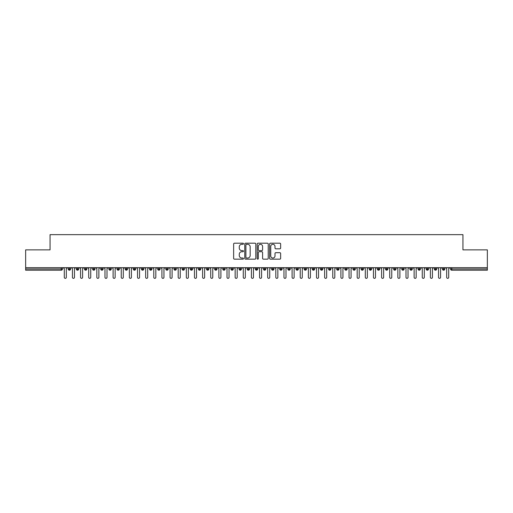 <?xml version="1.0" encoding="UTF-8"?>
<svg xmlns="http://www.w3.org/2000/svg" width="513" height="513" viewBox="0 0 513 513"><rect width="100%" height="100%" fill="white"/><g stroke="black" fill="none" stroke-linecap="round" stroke-linejoin="round"><path stroke-width="0.77" d="M243.483 243.746A0.558 0.558 0 0 0 242.925 243.188L234.441 243.188A0.802 0.802 0 0 0 233.639 243.983L233.639 258.36A0.802 0.802 0 0 0 234.441 259.155L242.925 259.155A0.558 0.558 0 0 0 243.483 258.597A0.558 0.558 0 0 0 242.925 258.039L241.828 258.039A2.559 2.559 0 0 1 239.27 255.48L239.27 254.288A2.559 2.559 0 0 1 241.828 251.729L242.925 251.729A0.558 0.558 0 0 0 243.483 251.171A0.558 0.558 0 0 0 242.925 250.613L241.828 250.613A2.559 2.559 0 0 1 239.27 248.055L239.27 246.862A2.559 2.559 0 0 1 241.828 244.303L242.925 244.303A0.558 0.558 0 0 0 243.483 243.746M279.835 248.818A0.802 0.802 0 0 0 280.637 248.016L280.637 243.983A0.802 0.802 0 0 0 279.835 243.188L270.415 243.188A0.802 0.802 0 0 0 269.614 243.983L269.614 258.36A0.802 0.802 0 0 0 270.415 259.155L279.835 259.155A0.802 0.802 0 0 0 280.637 258.36L280.637 253.486A0.802 0.802 0 0 0 279.835 252.691L275.808 252.691A0.802 0.802 0 0 0 275.006 253.486L275.006 255.904A2.135 2.135 0 0 1 272.871 258.039A2.135 2.135 0 0 1 270.736 255.904L270.736 246.439A2.135 2.135 0 0 1 272.871 244.303A2.135 2.135 0 0 1 275.006 246.439L275.006 248.016A0.802 0.802 0 0 0 275.808 248.818L279.835 248.818M25.65 267.683L487.35 267.683L487.35 249.869L462.944 249.869L462.944 234.653L50.056 234.653L50.056 249.869L25.65 249.869L25.65 268.985L61.22 268.985L61.22 267.683M255.801 243.983A0.802 0.802 0 0 0 254.999 243.188L245.58 243.188A0.802 0.802 0 0 0 244.778 243.983L244.778 258.36A0.802 0.802 0 0 0 245.58 259.155L254.999 259.155A0.802 0.802 0 0 0 255.801 258.36L255.801 243.983M258.001 243.188L267.42 243.188A0.802 0.802 0 0 1 268.222 243.983L268.222 258.36A0.802 0.802 0 0 1 267.42 259.155L263.387 259.155A0.802 0.802 0 0 1 262.592 258.36L262.592 252.531A0.802 0.802 0 0 0 261.79 251.729L259.116 251.729A0.802 0.802 0 0 0 258.315 252.531L258.315 258.597A0.558 0.558 0 0 1 257.757 259.155A0.558 0.558 0 0 1 257.199 258.597L257.199 243.983A0.802 0.802 0 0 1 258.001 243.188M62.445 268.985L61.22 268.985L61.22 270.21A1.218 1.218 0 0 0 62.445 268.985L62.445 267.683L62.445 268.985A1.218 1.218 0 0 1 61.22 270.21L25.65 270.21L25.65 268.985M487.35 267.683L487.35 270.21L451.78 270.21A1.218 1.218 0 0 1 450.555 268.985L450.555 267.683M69.402 267.683L69.402 270.21A1.218 1.218 0 0 1 68.178 268.985L68.178 267.683M70.582 267.683L70.582 268.992L68.178 268.985A1.218 1.218 0 0 0 69.402 270.21A1.218 1.218 0 0 0 70.582 268.992A1.218 1.218 0 0 1 69.402 270.21M77.534 267.683L77.534 268.985L76.315 268.985L76.315 267.683L76.315 268.985A1.218 1.218 0 0 0 77.534 270.21A1.218 1.218 0 0 0 78.713 268.992L78.713 268.992A1.218 1.218 0 0 1 77.534 270.21A1.218 1.218 0 0 1 76.315 268.985A1.218 1.218 0 0 0 77.534 270.21L77.534 268.985L78.713 268.985L78.713 267.683M85.671 267.683L85.671 268.985L84.453 268.985L84.453 267.683L84.453 268.985A1.218 1.218 0 0 0 85.671 270.21A1.218 1.218 0 0 0 86.851 268.992L86.851 268.992A1.218 1.218 0 0 1 85.671 270.21A1.218 1.218 0 0 1 84.453 268.985A1.218 1.218 0 0 0 85.671 270.21L85.671 268.985L86.851 268.985L86.851 267.683M93.808 267.683L93.808 268.985L92.584 268.985L92.584 267.683L92.584 268.985A1.218 1.218 0 0 0 93.808 270.21A1.218 1.218 0 0 0 94.988 268.992L94.988 268.992A1.218 1.218 0 0 1 93.808 270.21A1.218 1.218 0 0 1 92.584 268.985A1.218 1.218 0 0 0 93.808 270.21L93.808 268.985L94.988 268.985L94.988 267.683M101.94 267.683L101.94 268.985L100.721 268.985L100.721 267.683L100.721 268.985A1.218 1.218 0 0 0 101.94 270.21A1.218 1.218 0 0 0 103.119 268.992L103.119 268.992A1.218 1.218 0 0 1 101.94 270.21A1.218 1.218 0 0 1 100.721 268.985A1.218 1.218 0 0 0 101.94 270.21L101.94 268.985L103.119 268.985L103.119 267.683M110.077 270.21A1.218 1.218 0 0 1 108.859 268.985L108.859 267.683L108.859 268.985A1.218 1.218 0 0 0 110.077 270.21A1.218 1.218 0 0 0 111.257 268.992L111.257 268.992A1.218 1.218 0 0 1 110.077 270.21L110.077 268.985L111.257 268.985L111.257 267.683M118.214 267.683L118.214 270.21A1.218 1.218 0 0 1 116.996 268.985L116.996 267.683L116.996 268.985A1.218 1.218 0 0 0 118.214 270.21A1.218 1.218 0 0 0 119.394 268.992L119.394 267.683M126.352 267.683L126.352 270.21A1.218 1.218 0 0 1 125.127 268.985L125.127 267.683L125.127 268.985A1.218 1.218 0 0 0 126.352 270.21A1.218 1.218 0 0 0 127.532 268.992L127.532 267.683M134.483 267.683L134.483 268.985L133.265 268.985L133.265 267.683L133.265 268.985A1.218 1.218 0 0 0 134.483 270.21A1.218 1.218 0 0 0 135.663 268.992L135.663 268.992A1.218 1.218 0 0 1 134.483 270.21A1.218 1.218 0 0 1 133.265 268.985A1.218 1.218 0 0 0 134.483 270.21L134.483 268.985L135.663 268.985L135.663 267.683M142.62 267.683L142.62 268.985L141.402 268.985L141.402 267.683L141.402 268.985A1.218 1.218 0 0 0 142.62 270.21A1.218 1.218 0 0 0 143.8 268.992L143.8 268.992A1.218 1.218 0 0 1 142.62 270.21A1.218 1.218 0 0 1 141.402 268.985A1.218 1.218 0 0 0 142.62 270.21L142.62 268.985L143.8 268.985L143.8 267.683M150.758 267.683L150.758 268.985L149.533 268.985L149.533 267.683L149.533 268.985A1.218 1.218 0 0 0 150.758 270.21A1.218 1.218 0 0 0 151.938 268.992L151.938 268.992A1.218 1.218 0 0 1 150.758 270.21A1.218 1.218 0 0 1 149.533 268.985A1.218 1.218 0 0 0 150.758 270.21L150.758 268.985L151.938 268.985L151.938 267.683M158.895 267.683L158.895 268.985L157.671 268.985L157.671 267.683L157.671 268.985A1.218 1.218 0 0 0 158.895 270.21A1.218 1.218 0 0 0 160.069 268.992L160.069 268.992A1.218 1.218 0 0 1 158.895 270.21A1.218 1.218 0 0 1 157.671 268.985A1.218 1.218 0 0 0 158.895 270.21L158.895 268.985L160.069 268.985L160.069 267.683M167.026 267.683L167.026 270.21A1.218 1.218 0 0 1 165.808 268.985A1.218 1.218 0 0 0 167.026 270.21A1.218 1.218 0 0 1 165.808 268.985L165.808 267.683M168.206 267.683L168.206 268.992A1.218 1.218 0 0 1 167.026 270.21A1.218 1.218 0 0 0 168.206 268.992M175.164 270.21A1.218 1.218 0 0 1 173.945 268.985L173.945 267.683L173.945 268.985A1.218 1.218 0 0 0 175.164 270.21A1.218 1.218 0 0 0 176.344 268.992L176.344 268.992A1.218 1.218 0 0 1 175.164 270.21L175.164 268.985L176.344 268.985L176.344 267.683L176.344 268.985M183.301 267.683L183.301 270.21A1.218 1.218 0 0 1 182.077 268.985L182.077 267.683L182.077 268.985A1.218 1.218 0 0 0 183.301 270.21A1.218 1.218 0 0 0 184.481 268.992L184.481 267.683M191.432 267.683L191.432 270.21A1.218 1.218 0 0 1 190.214 268.985L190.214 267.683L190.214 268.985A1.218 1.218 0 0 0 191.432 270.21A1.218 1.218 0 0 0 192.612 268.992L192.612 267.683M199.57 267.683L199.57 268.985L198.351 268.985A1.218 1.218 0 0 0 199.57 270.21A1.218 1.218 0 0 1 198.351 268.985L198.351 267.683L198.351 268.985A1.218 1.218 0 0 0 199.57 270.21A1.218 1.218 0 0 0 200.75 268.992L200.75 267.683L200.75 268.985L199.57 268.985L199.57 270.21A1.218 1.218 0 0 0 200.75 268.992M207.707 270.21A1.218 1.218 0 0 1 206.489 268.985L206.489 267.683L206.489 268.985A1.218 1.218 0 0 0 207.707 270.21A1.218 1.218 0 0 0 208.887 268.992L208.887 268.992A1.218 1.218 0 0 1 207.707 270.21L207.707 268.985L208.887 268.985L208.887 267.683M215.845 267.683L215.845 268.985L214.62 268.985L214.62 267.683L214.62 268.985A1.218 1.218 0 0 0 215.845 270.21A1.218 1.218 0 0 0 217.025 268.992L217.025 268.992A1.218 1.218 0 0 1 215.845 270.21A1.218 1.218 0 0 1 214.62 268.985A1.218 1.218 0 0 0 215.845 270.21L215.845 268.985L217.025 268.985L217.025 267.683M223.976 270.21A1.218 1.218 0 0 1 222.757 268.985L222.757 267.683L222.757 268.985A1.218 1.218 0 0 0 223.976 270.21A1.218 1.218 0 0 0 225.156 268.992L225.156 268.992A1.218 1.218 0 0 1 223.976 270.21L223.976 268.985L225.156 268.985L225.156 267.683M232.113 267.683L232.113 270.21A1.218 1.218 0 0 1 230.895 268.985L230.895 267.683M233.293 267.683L233.293 268.992L230.895 268.985A1.218 1.218 0 0 0 232.113 270.21A1.218 1.218 0 0 0 233.293 268.992A1.218 1.218 0 0 1 232.113 270.21M240.251 270.21A1.218 1.218 0 0 1 239.026 268.985L239.026 267.683L239.026 268.985A1.218 1.218 0 0 0 240.251 270.21A1.218 1.218 0 0 0 241.431 268.992L241.431 268.992A1.218 1.218 0 0 1 240.251 270.21L240.251 268.985L241.431 268.985L241.431 267.683M248.382 267.683L248.382 270.21A1.218 1.218 0 0 1 247.163 268.985L247.163 267.683M249.562 267.683L249.562 268.992L247.163 268.985A1.218 1.218 0 0 0 248.382 270.21A1.218 1.218 0 0 0 249.562 268.992A1.218 1.218 0 0 1 248.382 270.21M256.519 267.683L256.519 270.21A1.218 1.218 0 0 1 255.301 268.985L255.301 267.683M257.699 267.683L257.699 268.992L255.301 268.985A1.218 1.218 0 0 0 256.519 270.21A1.218 1.218 0 0 0 257.699 268.992A1.218 1.218 0 0 1 256.519 270.21M264.657 267.683L264.657 270.21A1.218 1.218 0 0 1 263.438 268.985A1.218 1.218 0 0 0 264.657 270.21A1.218 1.218 0 0 1 263.438 268.985L263.438 267.683M265.837 267.683L265.837 268.992L265.837 267.683M272.794 267.683L272.794 270.21A1.218 1.218 0 0 1 271.569 268.985L271.569 267.683M273.974 267.683L273.974 268.992L271.569 268.985A1.218 1.218 0 0 0 272.794 270.21A1.218 1.218 0 0 0 273.974 268.992A1.218 1.218 0 0 1 272.794 270.21M280.925 267.683L280.925 270.21A1.218 1.218 0 0 1 279.707 268.985L279.707 267.683M282.105 267.683L282.105 268.992L279.707 268.985A1.218 1.218 0 0 0 280.925 270.21A1.218 1.218 0 0 0 282.105 268.992A1.218 1.218 0 0 1 280.925 270.21M289.063 267.683L289.063 270.21A1.218 1.218 0 0 1 287.844 268.985L287.844 267.683M290.243 267.683L290.243 268.992L287.844 268.985A1.218 1.218 0 0 0 289.063 270.21A1.218 1.218 0 0 0 290.243 268.992A1.218 1.218 0 0 1 289.063 270.21M297.2 267.683L297.2 270.21A1.218 1.218 0 0 1 295.975 268.985L295.975 267.683M298.38 267.683L298.38 268.992L295.975 268.985A1.218 1.218 0 0 0 297.2 270.21A1.218 1.218 0 0 0 298.38 268.992A1.218 1.218 0 0 1 297.2 270.21M305.338 267.683L305.338 270.21A1.218 1.218 0 0 1 304.113 268.985L304.113 267.683M306.511 267.683L306.511 268.992L306.511 267.683M313.469 267.683L313.469 270.21A1.218 1.218 0 0 1 312.25 268.985L312.25 267.683M314.649 267.683L314.649 268.992L312.25 268.985A1.218 1.218 0 0 0 313.469 270.21A1.218 1.218 0 0 0 314.649 268.992A1.218 1.218 0 0 1 313.469 270.21M321.606 270.21A1.218 1.218 0 0 1 320.388 268.985L320.388 267.683L320.388 268.985A1.218 1.218 0 0 0 321.606 270.21A1.218 1.218 0 0 0 322.786 268.992L322.786 268.992A1.218 1.218 0 0 1 321.606 270.21L321.606 268.985L322.786 268.985L322.786 267.683M329.744 267.683L329.744 270.21A1.218 1.218 0 0 1 328.519 268.985L328.519 267.683M330.923 267.683L330.923 268.992L330.923 267.683M337.875 267.683L337.875 270.21A1.218 1.218 0 0 1 336.656 268.985A1.218 1.218 0 0 0 337.875 270.21A1.218 1.218 0 0 1 336.656 268.985L336.656 267.683M339.055 267.683L339.055 268.992L339.055 267.683M346.012 267.683L346.012 268.985L344.794 268.985L344.794 267.683L344.794 268.985A1.218 1.218 0 0 0 346.012 270.21A1.218 1.218 0 0 0 347.192 268.992L347.192 268.992A1.218 1.218 0 0 1 346.012 270.21A1.218 1.218 0 0 1 344.794 268.985A1.218 1.218 0 0 0 346.012 270.21L346.012 268.985L347.192 268.985L347.192 267.683M354.15 267.683L354.15 270.21A1.218 1.218 0 0 1 352.931 268.985A1.218 1.218 0 0 0 354.15 270.21A1.218 1.218 0 0 1 352.931 268.985L352.931 267.683M355.329 267.683L355.329 268.992A1.218 1.218 0 0 1 354.15 270.21A1.218 1.218 0 0 0 355.329 268.992M362.287 270.21A1.218 1.218 0 0 1 361.062 268.985L361.062 267.683L361.062 268.985A1.218 1.218 0 0 0 362.287 270.21A1.218 1.218 0 0 0 363.467 268.992L363.467 268.992A1.218 1.218 0 0 1 362.287 270.21L362.287 268.985L363.467 268.985L363.467 267.683M370.418 267.683L370.418 270.21A1.218 1.218 0 0 1 369.2 268.985L369.2 267.683M371.598 267.683L371.598 268.992L371.598 267.683M378.556 267.683L378.556 270.21A1.218 1.218 0 0 1 377.337 268.985A1.218 1.218 0 0 0 378.556 270.21A1.218 1.218 0 0 1 377.337 268.985L377.337 267.683M379.735 267.683L379.735 268.992L379.735 267.683M386.693 267.683L386.693 270.21A1.218 1.218 0 0 1 385.468 268.985L385.468 267.683M387.873 267.683L387.873 268.992L387.873 267.683M394.824 267.683L394.824 270.21A1.218 1.218 0 0 1 393.606 268.985L393.606 267.683M396.004 267.683L396.004 268.992A1.218 1.218 0 0 1 394.824 270.21A1.218 1.218 0 0 0 396.004 268.992M402.962 267.683L402.962 270.21A1.218 1.218 0 0 1 401.743 268.985A1.218 1.218 0 0 0 402.962 270.21A1.218 1.218 0 0 1 401.743 268.985L401.743 267.683M404.141 267.683L404.141 268.992L401.743 268.985M411.099 267.683L411.099 270.21A1.218 1.218 0 0 1 409.881 268.985A1.218 1.218 0 0 0 411.099 270.21A1.218 1.218 0 0 1 409.881 268.985L409.881 267.683M409.881 268.985L412.279 268.985L412.279 267.683L412.279 268.992A1.218 1.218 0 0 1 411.099 270.21A1.218 1.218 0 0 0 412.279 268.992M419.236 267.683L419.236 268.985L418.012 268.985L418.012 267.683L418.012 268.985A1.218 1.218 0 0 0 419.236 270.21A1.218 1.218 0 0 0 420.416 268.992L420.416 268.992A1.218 1.218 0 0 1 419.236 270.21A1.218 1.218 0 0 1 418.012 268.985A1.218 1.218 0 0 0 419.236 270.21L419.236 268.985L420.416 268.985L420.416 267.683M427.367 267.683L427.367 270.21A1.218 1.218 0 0 1 426.149 268.985A1.218 1.218 0 0 0 427.367 270.21A1.218 1.218 0 0 1 426.149 268.985L426.149 267.683M428.547 267.683L428.547 268.992A1.218 1.218 0 0 1 427.367 270.21A1.218 1.218 0 0 0 428.547 268.992M435.505 267.683L435.505 270.21A1.218 1.218 0 0 1 434.287 268.985A1.218 1.218 0 0 0 435.505 270.21A1.218 1.218 0 0 1 434.287 268.985L434.287 267.683M436.685 267.683L436.685 268.992L436.685 267.683M443.642 267.683L443.642 270.21A1.218 1.218 0 0 1 442.418 268.985L442.418 267.683M444.822 267.683L444.822 268.992L444.822 267.683M110.077 267.683L110.077 268.985L108.859 268.985M175.164 267.683L175.164 268.985L173.945 268.985M207.707 267.683L207.707 268.985L206.489 268.985M223.976 267.683L223.976 268.985L222.757 268.985M240.251 267.683L240.251 268.985L239.026 268.985M264.657 270.21A1.218 1.218 0 0 0 265.837 268.992A1.218 1.218 0 0 1 264.657 270.21M305.338 270.21A1.218 1.218 0 0 0 306.511 268.992A1.218 1.218 0 0 1 305.338 270.21A1.218 1.218 0 0 1 304.113 268.985L306.511 268.985M321.606 267.683L321.606 268.985L320.388 268.985M329.744 270.21A1.218 1.218 0 0 0 330.923 268.992A1.218 1.218 0 0 1 329.744 270.21A1.218 1.218 0 0 1 328.519 268.985L330.923 268.985M337.875 270.21A1.218 1.218 0 0 0 339.055 268.992A1.218 1.218 0 0 1 337.875 270.21M362.287 267.683L362.287 268.985L361.062 268.985M370.418 270.21A1.218 1.218 0 0 0 371.598 268.992A1.218 1.218 0 0 1 370.418 270.21A1.218 1.218 0 0 1 369.2 268.985L371.598 268.985M378.556 270.21A1.218 1.218 0 0 0 379.735 268.992A1.218 1.218 0 0 1 378.556 270.21M386.693 270.21A1.218 1.218 0 0 0 387.873 268.992A1.218 1.218 0 0 1 386.693 270.21A1.218 1.218 0 0 1 385.468 268.985L387.873 268.985M402.962 270.21A1.218 1.218 0 0 0 404.141 268.992A1.218 1.218 0 0 1 402.962 270.21M435.505 270.21A1.218 1.218 0 0 0 436.685 268.992A1.218 1.218 0 0 1 435.505 270.21M451.78 270.21A1.218 1.218 0 0 1 450.555 268.985A1.218 1.218 0 0 0 451.78 270.21L451.78 268.985L487.35 268.985M443.642 270.21A1.218 1.218 0 0 0 444.822 268.992A1.218 1.218 0 0 1 443.642 270.21A1.218 1.218 0 0 1 442.418 268.985L444.822 268.985M246.458 244.303A0.558 0.558 0 0 0 245.9 244.861L245.9 257.481A0.558 0.558 0 0 0 246.458 258.039L247.619 258.039A2.559 2.559 0 0 0 250.171 255.48L250.171 246.862A2.559 2.559 0 0 0 247.619 244.303L246.458 244.303M262.592 246.477A2.135 2.135 0 0 0 260.45 244.342A2.135 2.135 0 0 0 258.315 246.477L258.315 249.812A0.802 0.802 0 0 0 259.116 250.613L261.79 250.613A0.802 0.802 0 0 0 262.592 249.812L262.592 246.477M63.279 267.683L64.292 268.703L64.292 277.328A1.02 1.02 0 0 0 65.311 278.347A1.02 1.02 0 0 0 66.331 277.328L66.331 268.703L67.344 267.683M71.416 267.683L72.429 268.703L72.429 277.328A1.02 1.02 0 0 0 73.449 278.347A1.02 1.02 0 0 0 74.462 277.328L74.462 268.703L75.482 267.683M79.547 267.683L80.567 268.703L80.567 277.328A1.02 1.02 0 0 0 81.58 278.347A1.02 1.02 0 0 0 82.599 277.328L82.599 268.703L83.619 267.683M87.685 267.683L88.704 268.703L88.704 277.328A1.02 1.02 0 0 0 89.717 278.347A1.02 1.02 0 0 0 90.737 277.328L90.737 268.703L91.75 267.683M95.822 267.683L96.835 268.703L96.835 277.328A1.02 1.02 0 0 0 97.855 278.347A1.02 1.02 0 0 0 98.874 277.328L98.874 268.703L99.888 267.683M103.953 267.683L104.973 268.703L104.973 277.328A1.02 1.02 0 0 0 105.992 278.347A1.02 1.02 0 0 0 107.005 277.328L107.005 268.703L108.025 267.683M112.091 267.683L113.11 268.703L113.11 277.328A1.02 1.02 0 0 0 114.123 278.347A1.02 1.02 0 0 0 115.143 277.328L115.143 268.703L116.162 267.683M120.228 267.683L121.241 268.703L121.241 277.328A1.02 1.02 0 0 0 122.261 278.347A1.02 1.02 0 0 0 123.28 277.328L123.28 268.703L124.293 267.683M128.365 267.683L129.379 268.703L129.379 277.328A1.02 1.02 0 0 0 130.398 278.347A1.02 1.02 0 0 0 131.411 277.328L131.411 268.703L132.431 267.683M136.496 267.683L137.516 268.703L137.516 277.328A1.02 1.02 0 0 0 138.536 278.347A1.02 1.02 0 0 0 139.549 277.328L139.549 268.703L140.568 267.683M144.634 267.683L145.654 268.703L145.654 277.328A1.02 1.02 0 0 0 146.667 278.347A1.02 1.02 0 0 0 147.686 277.328L147.686 268.703L148.699 267.683M152.771 267.683L153.785 268.703L153.785 277.328A1.02 1.02 0 0 0 154.804 278.347A1.02 1.02 0 0 0 155.824 277.328L155.824 268.703L156.837 267.683M160.909 267.683L161.922 268.703L161.922 277.328A1.02 1.02 0 0 0 162.942 278.347A1.02 1.02 0 0 0 163.955 277.328L163.955 268.703L164.974 267.683M169.04 267.683L170.059 268.703L170.059 277.328A1.02 1.02 0 0 0 171.073 278.347A1.02 1.02 0 0 0 172.092 277.328L172.092 268.703L173.112 267.683M177.177 267.683L178.197 268.703L178.197 277.328A1.02 1.02 0 0 0 179.21 278.347A1.02 1.02 0 0 0 180.23 277.328L180.23 268.703L181.243 267.683M185.315 267.683L186.328 268.703L186.328 277.328A1.02 1.02 0 0 0 187.348 278.347A1.02 1.02 0 0 0 188.361 277.328L188.361 268.703L189.38 267.683M193.446 267.683L194.465 268.703L194.465 277.328A1.02 1.02 0 0 0 195.485 278.347A1.02 1.02 0 0 0 196.498 277.328L196.498 268.703L197.518 267.683M201.583 267.683L202.603 268.703L202.603 277.328A1.02 1.02 0 0 0 203.616 278.347A1.02 1.02 0 0 0 204.636 277.328L204.636 268.703L205.649 267.683M209.721 267.683L210.734 268.703L210.734 277.328A1.02 1.02 0 0 0 211.754 278.347A1.02 1.02 0 0 0 212.773 277.328L212.773 268.703L213.786 267.683M217.858 267.683L218.871 268.703L218.871 277.328A1.02 1.02 0 0 0 219.891 278.347A1.02 1.02 0 0 0 220.904 277.328L220.904 268.703L221.924 267.683M225.989 267.683L227.009 268.703L227.009 277.328A1.02 1.02 0 0 0 228.022 278.347A1.02 1.02 0 0 0 229.042 277.328L229.042 268.703L230.061 267.683M234.127 267.683L235.146 268.703L235.146 277.328A1.02 1.02 0 0 0 236.16 278.347A1.02 1.02 0 0 0 237.179 277.328L237.179 268.703L238.192 267.683M242.264 267.683L243.277 268.703L243.277 277.328A1.02 1.02 0 0 0 244.297 278.347A1.02 1.02 0 0 0 245.317 277.328L245.317 268.703L246.33 267.683M250.395 267.683L251.415 268.703L251.415 277.328A1.02 1.02 0 0 0 252.434 278.347A1.02 1.02 0 0 0 253.448 277.328L253.448 268.703L254.467 267.683M258.533 267.683L259.552 268.703L259.552 277.328A1.02 1.02 0 0 0 260.566 278.347A1.02 1.02 0 0 0 261.585 277.328L261.585 268.703L262.605 267.683M266.67 267.683L267.683 268.703L267.683 277.328A1.02 1.02 0 0 0 268.703 278.347A1.02 1.02 0 0 0 269.723 277.328L269.723 268.703L270.736 267.683M274.808 267.683L275.821 268.703L275.821 277.328A1.02 1.02 0 0 0 276.84 278.347A1.02 1.02 0 0 0 277.854 277.328L277.854 268.703L278.873 267.683M282.939 267.683L283.958 268.703L283.958 277.328A1.02 1.02 0 0 0 284.978 278.347A1.02 1.02 0 0 0 285.991 277.328L285.991 268.703L287.011 267.683M291.076 267.683L292.096 268.703L292.096 277.328A1.02 1.02 0 0 0 293.109 278.347A1.02 1.02 0 0 0 294.129 277.328L294.129 268.703L295.142 267.683M299.214 267.683L300.227 268.703L300.227 277.328A1.02 1.02 0 0 0 301.246 278.347A1.02 1.02 0 0 0 302.266 277.328L302.266 268.703L303.279 267.683M307.351 267.683L308.364 268.703L308.364 277.328A1.02 1.02 0 0 0 309.384 278.347A1.02 1.02 0 0 0 310.397 277.328L310.397 268.703L311.417 267.683M315.482 267.683L316.502 268.703L316.502 277.328A1.02 1.02 0 0 0 317.515 278.347A1.02 1.02 0 0 0 318.535 277.328L318.535 268.703L319.554 267.683M323.62 267.683L324.639 268.703L324.639 277.328A1.02 1.02 0 0 0 325.652 278.347A1.02 1.02 0 0 0 326.672 277.328L326.672 268.703L327.685 267.683M331.757 267.683L332.77 268.703L332.77 277.328A1.02 1.02 0 0 0 333.79 278.347A1.02 1.02 0 0 0 334.803 277.328L334.803 268.703L335.823 267.683M339.888 267.683L340.908 268.703L340.908 277.328A1.02 1.02 0 0 0 341.927 278.347A1.02 1.02 0 0 0 342.94 277.328L342.94 268.703L343.96 267.683M348.026 267.683L349.045 268.703L349.045 277.328A1.02 1.02 0 0 0 350.058 278.347A1.02 1.02 0 0 0 351.078 277.328L351.078 268.703L352.091 267.683M356.163 267.683L357.176 268.703L357.176 277.328A1.02 1.02 0 0 0 358.196 278.347A1.02 1.02 0 0 0 359.215 277.328L359.215 268.703L360.229 267.683M364.301 267.683L365.314 268.703L365.314 277.328A1.02 1.02 0 0 0 366.333 278.347A1.02 1.02 0 0 0 367.346 277.328L367.346 268.703L368.366 267.683M372.432 267.683L373.451 268.703L373.451 277.328A1.02 1.02 0 0 0 374.464 278.347A1.02 1.02 0 0 0 375.484 277.328L375.484 268.703L376.504 267.683M380.569 267.683L381.589 268.703L381.589 277.328A1.02 1.02 0 0 0 382.602 278.347A1.02 1.02 0 0 0 383.621 277.328L383.621 268.703L384.635 267.683M388.707 267.683L389.72 268.703L389.72 277.328A1.02 1.02 0 0 0 390.739 278.347A1.02 1.02 0 0 0 391.759 277.328L391.759 268.703L392.772 267.683M396.838 267.683L397.857 268.703L397.857 277.328A1.02 1.02 0 0 0 398.877 278.347A1.02 1.02 0 0 0 399.89 277.328L399.89 268.703L400.91 267.683M404.975 267.683L405.995 268.703L405.995 277.328A1.02 1.02 0 0 0 407.008 278.347A1.02 1.02 0 0 0 408.027 277.328L408.027 268.703L409.047 267.683M413.112 267.683L414.126 268.703L414.126 277.328A1.02 1.02 0 0 0 415.145 278.347A1.02 1.02 0 0 0 416.165 277.328L416.165 268.703L417.178 267.683M421.25 267.683L422.263 268.703L422.263 277.328A1.02 1.02 0 0 0 423.283 278.347A1.02 1.02 0 0 0 424.296 277.328L424.296 268.703L425.315 267.683M429.381 267.683L430.401 268.703L430.401 277.328A1.02 1.02 0 0 0 431.42 278.347A1.02 1.02 0 0 0 432.433 277.328L432.433 268.703L433.453 267.683M437.518 267.683L438.538 268.703L438.538 277.328A1.02 1.02 0 0 0 439.551 278.347A1.02 1.02 0 0 0 440.571 277.328L440.571 268.703L441.584 267.683M445.656 267.683L446.669 268.703L446.669 277.328A1.02 1.02 0 0 0 447.689 278.347A1.02 1.02 0 0 0 448.708 277.328L448.708 268.703L449.721 267.683M451.78 267.683L451.78 268.985L450.555 268.985M119.394 268.985L116.996 268.985A1.218 1.218 0 0 0 118.214 270.21A1.218 1.218 0 0 0 119.394 268.992M125.127 268.985L127.532 268.985M126.352 270.21A1.218 1.218 0 0 0 127.532 268.992M165.808 268.985L168.206 268.985M182.077 268.985L184.481 268.985M192.612 268.985L190.214 268.985A1.218 1.218 0 0 0 191.432 270.21A1.218 1.218 0 0 0 192.612 268.992M183.301 270.21A1.218 1.218 0 0 0 184.481 268.992M263.438 268.985L265.837 268.985M336.656 268.985L339.055 268.985M352.931 268.985L355.329 268.985M377.337 268.985L379.735 268.985M396.004 268.985L393.606 268.985A1.218 1.218 0 0 0 394.824 270.21M426.149 268.985L428.547 268.985M434.287 268.985L436.685 268.985"/></g></svg>
